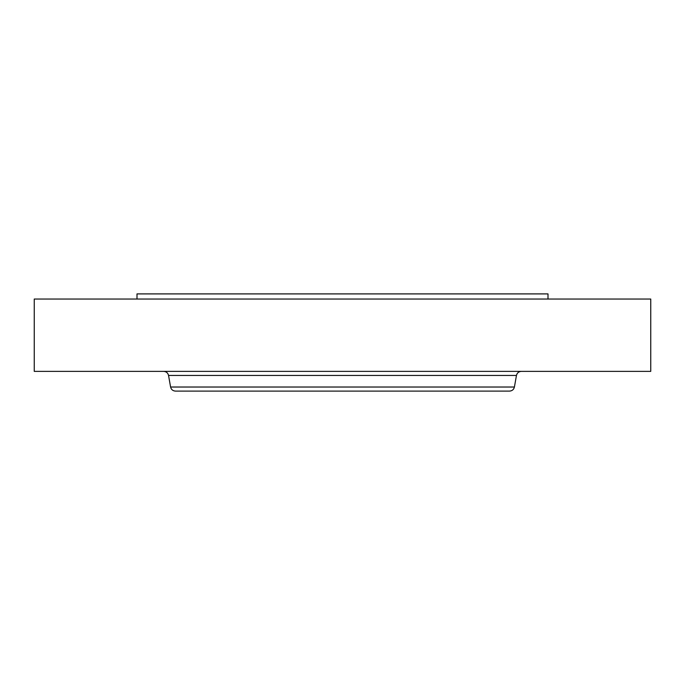 <?xml version="1.0" encoding="UTF-8"?>
<svg xmlns="http://www.w3.org/2000/svg" width="685" height="685" viewBox="0 0 685 685"><rect width="100%" height="100%" fill="white"/><g stroke="black" fill="none" stroke-linecap="round" stroke-linejoin="round"><path stroke-width="1.03" d="M137 299.037L137 293.899L548 293.899L548 299.037M34.25 299.037L650.75 299.037L650.75 371.373L34.25 371.373L34.25 299.037M213.737 391.101L489.227 391.101M514.418 387.025L170.582 387.025C171.224 389.551 172.843 390.912 175.446 391.101L509.554 391.101C512.157 390.912 513.776 389.551 514.418 387.025L516.456 375.449C517.089 372.923 518.708 371.561 521.311 371.373M170.582 387.025L168.544 375.449L516.456 375.449M168.544 375.449C167.911 372.923 166.292 371.561 163.689 371.373"/></g></svg>

